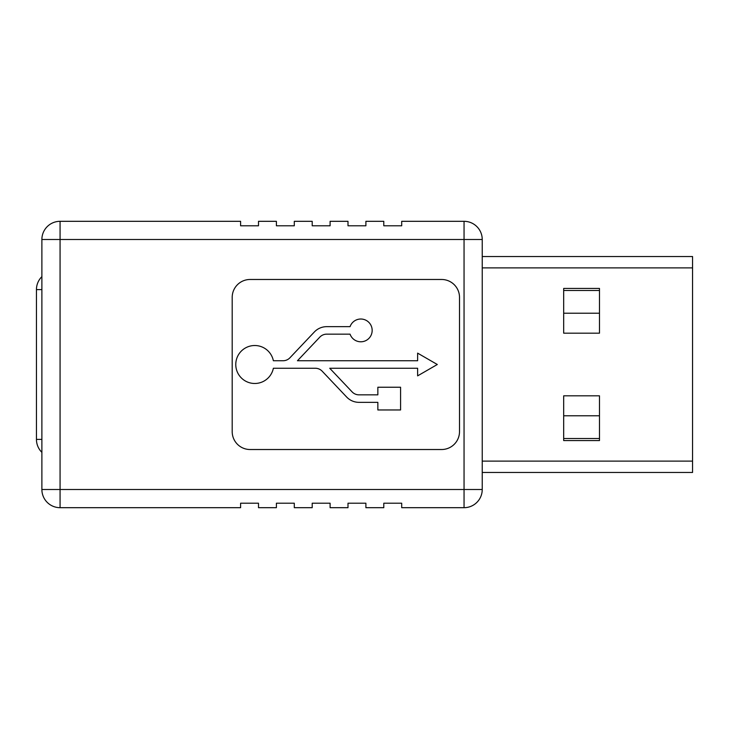 <?xml version="1.0" encoding="UTF-8"?>
<svg xmlns="http://www.w3.org/2000/svg" width="729" height="729" viewBox="0 0 729 729"><rect width="100%" height="100%" fill="white"/><g stroke="black" fill="none" stroke-linecap="round" stroke-linejoin="round"><path stroke-width="1.09" d="M372.164 330.401A11.363 11.363 0 0 0 350.066 326.656L326.72 326.656A16.995 16.995 0 0 0 314.372 331.959L289.932 357.784A9.486 9.486 0 0 1 283.043 360.746L273.366 360.746A18.981 18.981 0 0 0 244.197 348.726A18.981 18.981 0 0 0 244.197 380.274A18.981 18.981 0 0 0 273.366 368.254L315.32 368.254A9.486 9.486 0 0 1 322.209 371.216L346.658 397.041A16.995 16.995 0 0 0 358.996 402.344L377.85 402.344L377.85 409.962L400.576 409.962L400.576 387.236L377.85 387.236L377.85 394.845L358.996 394.845A9.486 9.486 0 0 1 352.098 391.883L329.736 368.254L417.626 368.254L417.626 375.863L437.309 364.5L417.626 353.137L417.626 360.746L297.45 360.746L319.821 337.117A9.486 9.486 0 0 1 326.72 334.155L350.066 334.155A11.363 11.363 0 0 0 372.164 330.401M441.61 449.52L250.093 449.52A17.897 17.897 0 0 1 232.196 431.614L232.196 297.386A17.897 17.897 0 0 1 250.093 279.48L441.61 279.48A17.897 17.897 0 0 1 459.507 297.386L459.507 431.614A17.897 17.897 0 0 1 441.61 449.52M276.4 507.685L258.503 507.685L258.503 503.21L240.606 503.21L240.606 507.685L60.07 507.685A18.189 18.189 0 0 1 41.881 489.496L41.881 239.504A18.189 18.189 0 0 1 60.07 221.315L240.606 221.315L240.606 225.79L258.503 225.79L258.503 221.315L276.4 221.315L276.4 225.79L294.297 225.79L294.297 221.315L312.203 221.315L312.203 225.79L330.1 225.79L330.1 221.315L347.997 221.315L347.997 225.79L365.894 225.79L365.894 221.315L383.791 221.315L383.791 225.79L401.697 225.79L401.697 221.315L464.054 221.315L464.054 239.504L60.07 239.504L60.07 489.496L464.054 489.496L464.054 239.504L482.234 239.504L482.234 489.496A18.189 18.189 0 0 1 464.054 507.685L401.697 507.685L401.697 503.21L383.791 503.21L383.791 507.685L365.894 507.685L365.894 503.21L347.997 503.21L347.997 507.685L330.1 507.685L330.1 503.21L312.203 503.21L312.203 507.685L294.297 507.685L294.297 503.21L276.4 503.21L276.4 507.685M482.234 239.504A18.189 18.189 0 0 0 464.054 221.315A18.189 18.189 0 0 1 482.234 239.504M482.234 256.526L692.55 256.526L692.55 472.474L482.234 472.474M563.681 440.571L599.475 440.571L599.475 395.82L563.681 395.82L563.681 440.571M563.681 288.429L563.681 333.18L599.475 333.18L599.475 288.429L563.681 288.429M599.475 290.488L563.681 290.488M599.475 313.224L563.681 313.224M599.475 415.776L563.681 415.776M599.475 438.512L563.681 438.512M41.881 439.387L36.45 439.387A18.189 18.189 0 0 0 41.881 452.354A18.189 18.189 0 0 1 36.45 439.387L36.45 289.613A18.189 18.189 0 0 1 41.881 276.646A18.189 18.189 0 0 0 36.45 289.613L41.881 289.613M60.07 221.315A18.189 18.189 0 0 0 41.881 239.504L60.07 239.504L60.07 221.315M41.881 489.496A18.189 18.189 0 0 0 60.07 507.685L60.07 489.496L41.881 489.496M482.234 489.496L464.054 489.496L464.054 507.685M482.234 461.111L692.55 461.111M692.55 267.889L482.234 267.889"/></g></svg>
